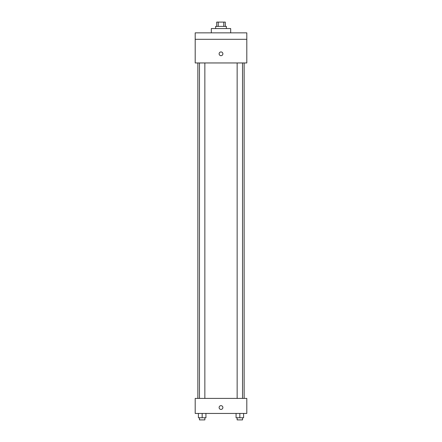 <?xml version="1.0" encoding="UTF-8"?>
<svg xmlns="http://www.w3.org/2000/svg" width="442" height="442" viewBox="0 0 442 442"><rect width="100%" height="100%" fill="white"/><g stroke="black" fill="none" stroke-linecap="round" stroke-linejoin="round"><path stroke-width="0.66" d="M218.243 26.398L218.243 22.1L216.702 22.1L216.702 26.398M218.243 22.1L225.298 22.1L225.298 26.398M223.757 26.398L223.757 22.1M215.624 28.553L215.624 26.398L226.376 26.398L226.376 28.553M230.674 32.852L230.674 28.553L211.326 28.553L211.326 32.852M195.198 32.852L246.802 32.852L246.802 39.305L195.198 39.305L195.198 32.852M246.802 39.305L246.802 62.957L195.198 62.957L195.198 39.305M221 55.698A1.884 1.884 0 0 1 219.37 52.874A1.884 1.884 0 0 1 222.63 52.874A1.884 1.884 0 0 1 221 55.698M195.198 398.397L246.802 398.397L246.802 413.447L195.198 413.447L195.198 398.397M221 409.419A1.884 1.884 0 0 1 219.37 406.596A1.884 1.884 0 0 1 222.63 406.596A1.884 1.884 0 0 1 221 409.419M236.072 413.447L236.072 417.751L243.597 417.751L243.597 413.447L243.597 417.751M239.835 417.751L239.835 413.447M242.525 417.751L242.525 419.9L237.15 419.9L237.15 417.751M198.403 413.447L198.403 417.751L205.928 417.751L205.928 413.447L205.928 417.751M202.165 417.751L202.165 413.447M204.85 417.751L204.85 419.9L199.475 419.9L199.475 417.751M244.139 398.397L244.139 62.957M197.861 398.397L197.861 62.957M237.15 62.957L237.15 398.397M242.525 62.957L242.525 398.397M204.85 398.397L204.85 62.957M199.475 398.397L199.475 62.957"/></g></svg>

